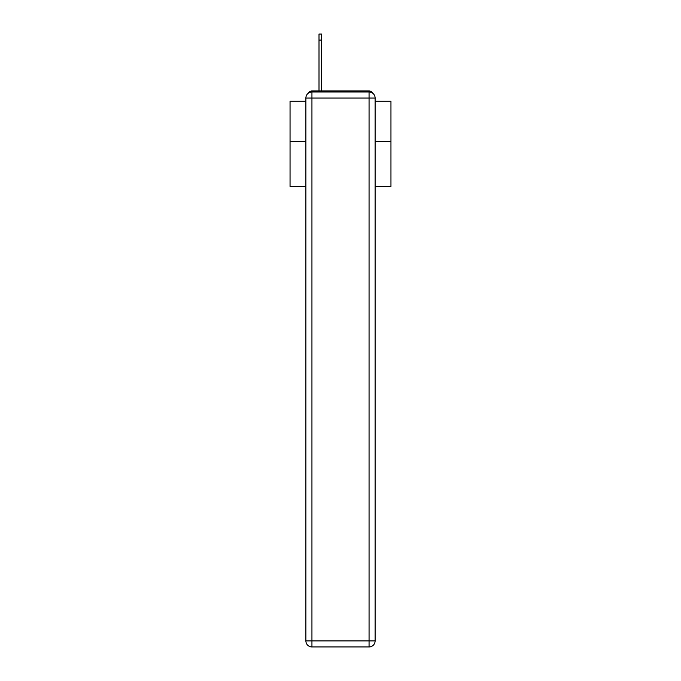 <?xml version="1.0" encoding="UTF-8"?>
<svg xmlns="http://www.w3.org/2000/svg" width="681" height="681" viewBox="0 0 681 681"><rect width="100%" height="100%" fill="white"/><g stroke="black" fill="none" stroke-linecap="round" stroke-linejoin="round"><path stroke-width="1.02" d="M375.112 186.415L390.954 186.415L390.954 101.256L375.112 101.256M305.888 141.41L290.046 141.41L290.046 101.256L305.888 101.256M290.046 141.41L290.046 186.415L305.888 186.415M372.643 93.144A4.035 4.035 0 0 0 369.059 90.965L311.941 90.965A4.035 4.035 0 0 0 308.357 93.144M390.954 141.41L375.112 141.41M311.941 90.965L319.006 90.965L319.006 34.05L321.628 34.05L321.628 90.965L324.76 90.965M356.24 90.965L369.059 90.965M311.941 91.969L369.059 91.969A6.052 6.052 0 0 1 375.112 98.021L375.112 640.898A6.052 6.052 0 0 1 369.059 646.95L311.941 646.95L311.941 640.898L369.059 640.898L369.059 98.021L311.941 98.021L311.941 640.898L305.888 640.898L305.888 98.021L311.941 98.021L311.941 91.969A6.052 6.052 0 0 0 305.888 98.021A6.052 6.052 0 0 1 311.941 91.969M305.888 640.898A6.052 6.052 0 0 0 311.941 646.95A6.052 6.052 0 0 1 305.888 640.898M369.059 646.95A6.052 6.052 0 0 0 375.112 640.898L369.059 640.898L369.059 646.95M375.112 98.021A6.052 6.052 0 0 0 369.059 91.969L369.059 98.021L375.112 98.021M319.006 40.102L321.628 40.102"/></g></svg>
